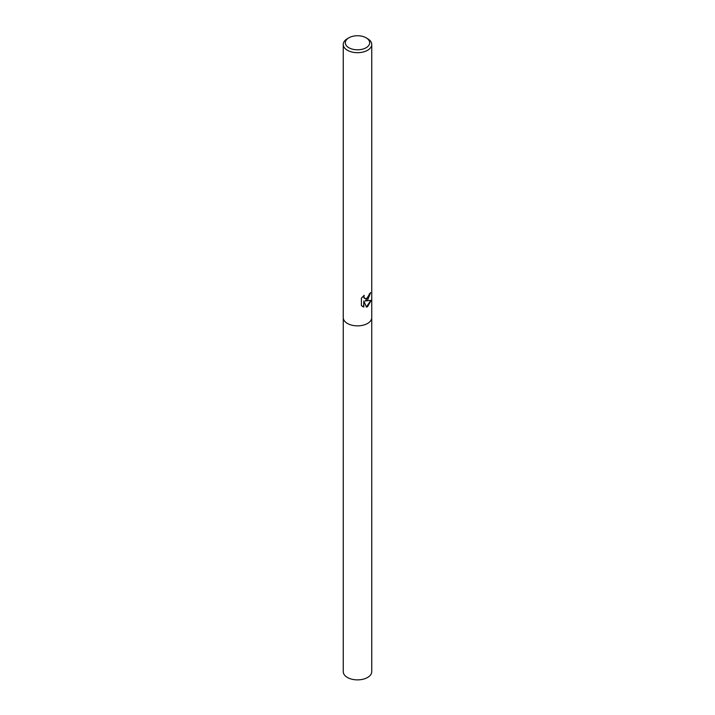 <?xml version="1.0" encoding="UTF-8"?>
<svg xmlns="http://www.w3.org/2000/svg" width="715" height="715" viewBox="0 0 715 715"><rect width="100%" height="100%" fill="white"/><g stroke="black" fill="none" stroke-linecap="round" stroke-linejoin="round"><path stroke-width="1.07" d="M371.192 300.327L367.573 306.672L366.455 307.119L363.855 300.979L363.855 307.066L361.406 305.627L361.406 298.128L364.212 295.295L363.837 296.761L364.829 298.593L367.573 298.182L369.414 293.883A14.246 8.223 0 0 0 370.62 292.578L367.573 300.193L365.249 300.988L371.201 300.327M366.107 37.806L367.573 38.655A14.246 8.223 180 0 1 371.746 44.464A14.246 8.223 180 0 1 367.573 50.282A14.246 8.223 180 0 1 352.048 52.061A14.246 8.223 180 0 1 343.254 44.464A14.246 8.223 180 0 1 347.427 38.655L348.893 37.806A12.173 7.025 180 0 1 366.107 37.806A12.173 7.025 180 0 1 366.107 47.744A12.173 7.025 180 0 1 348.893 47.744A12.173 7.025 180 0 1 348.893 37.806L347.427 38.655M367.573 323.457A14.237 8.223 180 0 0 371.737 317.639A14.246 8.223 180 0 1 367.573 323.457A14.246 8.223 180 0 1 352.048 325.236A14.246 8.223 180 0 1 343.254 317.639L343.254 44.464M370.334 292.944L365.249 300.988M364.713 298.512L363.846 297.699L363.721 295.706M362.442 306.44L363.586 306.914L363.855 300.979M366.375 306.923L370.835 300.541M371.737 317.71L371.746 671.653A14.246 8.223 180 0 1 367.573 677.471A14.246 8.223 180 0 1 352.048 679.25A14.246 8.223 180 0 1 343.254 671.653L343.263 317.71M371.746 317.639L371.746 44.464"/></g></svg>
